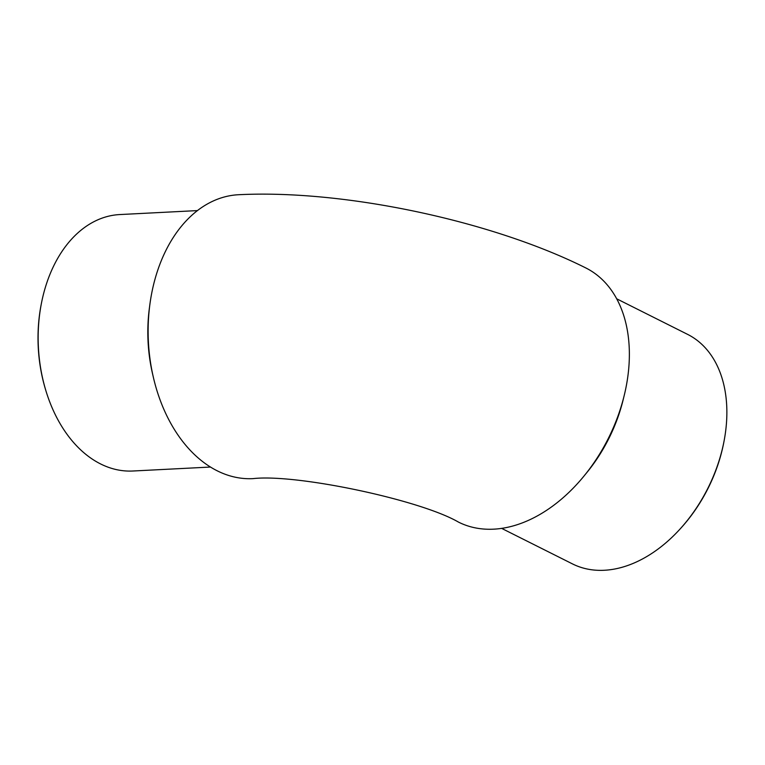 <?xml version="1.0" encoding="UTF-8"?>
<svg xmlns="http://www.w3.org/2000/svg" width="765" height="765" viewBox="0 0 765 765"><rect width="100%" height="100%" fill="white"/><g stroke="black" fill="none" stroke-linecap="round" stroke-linejoin="round"><path stroke-width="1.15" d="M152.388 289.868A142.137 97.451 -92.9 0 1 238.46 194.731C343.6 189.376 491.321 220.616 585.904 267.989A142.137 96.438 -63.4 0 1 625.521 389.748A142.137 96.438 -63.4 0 1 458.465 522.093C419.975 499.698 296.084 473.64 252.995 478.632A142.137 97.451 -92.9 0 1 152.388 289.868M45.718 390.131L45.384 389.022A125.039 85.728 -92.9 0 1 41.081 305.063L41.3 303.925A128.396 88.023 87.1 0 0 45.718 390.131A128.396 88.023 87.1 0 0 100.559 463.925A128.396 88.023 87.1 0 0 132.871 471.011L210.538 467.042M197.408 210.595L119.742 214.563A128.396 88.023 87.1 0 0 41.989 300.511A128.396 88.023 87.1 0 0 41.3 303.925M501.601 528.357L572.488 563.91A128.396 87.105 -63.4 0 0 604.302 570.269A128.396 87.105 -63.4 0 0 679.884 529.217A128.396 87.105 -63.4 0 0 723.394 444.36A128.396 87.105 -63.4 0 0 724.034 441.195A128.396 87.105 -63.4 0 0 687.601 334.372L616.724 298.819M149.644 306.296A128.396 88.023 87.1 0 0 153.249 376.705M724.034 441.195L723.786 442.505A125.039 84.838 116.6 0 1 680.783 528.232L679.884 529.217M584.718 475.113A128.396 87.105 -63.4 0 0 623.752 397.274"/></g></svg>
